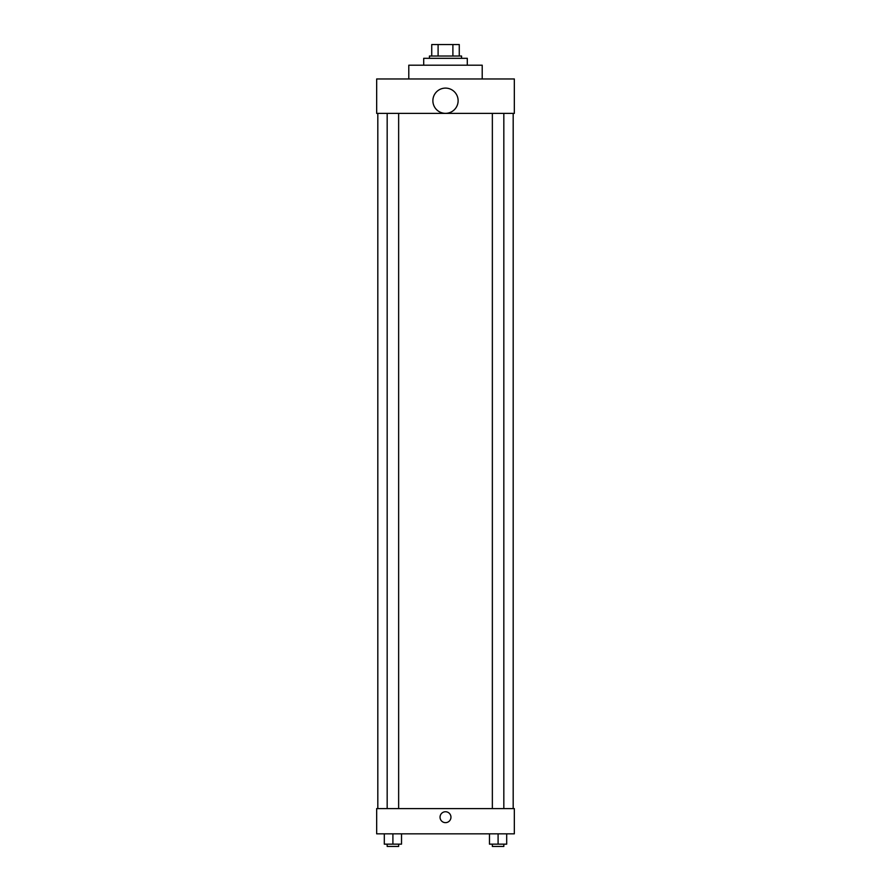 <?xml version="1.0" encoding="UTF-8"?>
<svg xmlns="http://www.w3.org/2000/svg" width="891" height="891" viewBox="0 0 891 891"><rect width="100%" height="100%" fill="white"/><g stroke="black" fill="none" stroke-linecap="round" stroke-linejoin="round"><path stroke-width="1.34" d="M438.105 56.022L438.105 44.55L431.734 44.55L431.734 56.022L431.734 44.55M438.105 44.55L459.266 44.55L459.266 56.022M452.895 56.022L452.895 44.55M429.44 58.316L429.44 56.022L461.56 56.022L461.56 58.316M467.296 65.199L467.296 58.316L423.704 58.316L423.704 65.199M482.209 78.965L482.209 65.199L408.791 65.199L408.791 78.965M376.67 78.965L514.33 78.965L514.33 113.38L376.67 113.38L376.67 78.965M432.881 100.728A12.619 12.619 0 0 0 451.815 111.653A12.619 12.619 0 0 0 451.815 89.802A12.619 12.619 0 0 0 432.881 100.728M377.817 808.594L377.817 113.38M492.355 113.38L492.355 808.594M387.173 808.594L387.173 113.38M376.67 808.594L514.33 808.594L514.33 833.831L376.67 833.831L376.67 808.594M445.5 822.649A5.446 5.446 0 0 1 440.778 814.474A5.446 5.446 0 0 1 450.222 814.474A5.446 5.446 0 0 1 445.5 822.649M489.482 833.831L489.482 844.156L506.689 844.156L506.689 833.831L506.689 844.156M498.091 844.156L498.091 833.831M503.827 844.156L503.827 846.45L492.355 846.45L492.355 844.156M384.311 833.831L384.311 844.156L401.518 844.156L401.518 833.831L401.518 844.156M392.909 844.156L392.909 833.831M398.645 844.156L398.645 846.45L387.173 846.45L387.173 844.156M513.183 808.594L513.183 113.38M503.827 113.38L503.827 808.594M398.645 808.594L398.645 113.38"/></g></svg>
